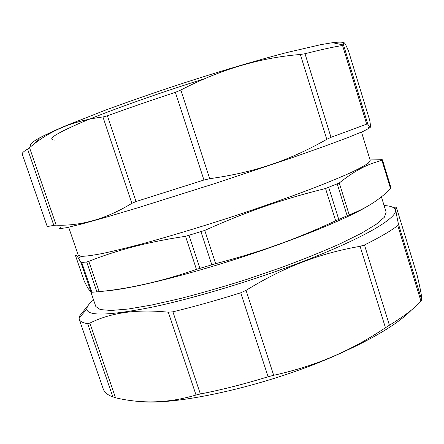 <?xml version="1.0" encoding="UTF-8"?>
<svg xmlns="http://www.w3.org/2000/svg" width="444" height="444" viewBox="0 0 444 444"><rect width="100%" height="100%" fill="white"/><g stroke="black" fill="none" stroke-linecap="round" stroke-linejoin="round"><path stroke-width="0.67" d="M54.767 140.065C46.226 139.66 55.678 133.561 83.117 121.767C111.083 110.045 158.458 93.162 204.518 78.749M31.369 146.115C28.71 145.144 31.441 142.407 39.549 137.895C45.771 134.637 54.074 130.764 64.463 126.274L104.518 110.489C128.721 101.543 155.111 92.391 183.688 83.034C221.323 70.857 257.964 60.057 286.369 52.658L321.023 44.616L332.545 42.696C338.722 41.919 342.452 41.947 343.739 42.768M368.115 127.167L369.708 127.911L363.425 131.241L348.596 137.307L325.169 146.037L293.95 157.071L216.206 183.106L138.001 207.742L106.26 217.166L82.179 223.876L66.611 227.683L59.568 228.677L60.428 227.145M348.596 51.338L369.697 120.23M369.73 120.346L370.39 124.681C370.851 128.46 369.991 128.283 367.81 124.142L343.551 45.016C343.356 40.543 345.027 42.602 348.557 51.199M332.545 42.696L343.551 45.016L342.557 45.493C334.032 46.809 321.517 49.556 305.006 53.73L300.344 54.479L326.778 139.338L330.996 137.329L366.683 124.148L367.81 124.142M326.778 139.338C289.938 160.223 255.278 172.278 209.701 178.699L180.847 90.032C220.052 69.597 259.884 57.742 300.344 54.479M180.847 90.032L175.358 92.341C150.982 100.377 128.327 108.203 107.393 115.817L102.941 116.955L131.862 203.341L136.042 201.526L203.951 180.02L209.701 178.699M131.862 203.341C106.51 218.792 81.285 226.068 56.183 225.169L29.52 147.613L33.944 144.106C52.231 129.52 75.236 120.468 102.941 116.955M29.52 147.613L27.578 149.067C23.643 151.448 21.867 153.119 22.239 154.085L47.103 226.174C47.197 226.579 49.434 226.29 53.813 225.313L56.183 225.169M411.333 310.151C397.608 324.259 371.339 339.815 332.539 356.826C262.876 387.196 171.667 406.676 136.902 401.148M385.459 327.744L389.421 325.208C403.968 316.372 414.491 308.38 420.984 301.226L421.778 300.188L398.435 224.037L397.78 225.552C390.692 231.013 379.592 237.484 364.469 244.977L360.095 246.315L385.459 327.744C368.137 339.355 350.544 348.978 332.678 356.615C314.868 364.296 295.204 370.524 273.687 375.285L246.048 290.365C265.462 278.438 284.31 269.003 302.58 262.054C320.868 255.034 340.037 249.783 360.095 246.315M93.573 299.95C89 303.641 86.763 306.715 86.869 309.168C87.474 316.233 108.935 315.623 151.254 307.337C193.301 298.551 253.363 280.514 302.27 261.738C366.938 237.013 400.688 215.867 394.938 209.069C393.578 207.026 389.965 205.855 384.093 205.55M398.435 224.037C396.742 216.211 395.865 211.283 395.804 209.263C395.737 207.764 395.976 207.293 396.525 207.853L416.999 274.719C419.691 285.853 421.256 293.517 421.695 297.702L421.778 300.188M416.999 274.719L396.525 207.853M393.567 207.72L395.809 207.87M88.761 304.628L79.931 315.545L79.11 316.988L79.193 319.247L103.18 388.8C104.09 391.508 106.332 393.811 109.901 395.709L115.523 397.763L89.855 323.099L87.646 323.643C82.706 322.844 79.887 321.378 79.193 319.247M89.855 323.099C110.828 312.587 136.98 308.952 168.304 312.193L196.032 395.01C168.853 403.146 142.019 404.062 115.523 397.763M246.048 290.365L240.731 292.79C216.777 300.322 194.167 306.66 172.905 311.816L168.304 312.193M196.032 395.01L200.366 393.967C221.756 389.815 244.339 384.077 268.115 376.756L273.687 375.285M90.903 292.158L95.832 306.543L100.244 309.568L111.028 310.484L128.327 309.013L151.793 305.006L180.525 298.485C201.865 292.968 224.159 286.53 247.413 279.165L281.418 267.499C303.219 259.413 322.733 251.532 339.965 243.861L361.305 233.316L376.162 224.337L384.354 217.255L386.141 212.215L381.396 196.775M105.4 290.948C128.161 289.371 180.292 277.006 236.852 258.802C293.412 240.604 344.982 219.575 366.578 206.821M75.452 255.461L84.371 281.485L87.962 288.295L91.159 292.319L99.184 291.669C130.092 288.578 162.515 281.152 196.453 269.397L215.656 263.669C260.684 251.92 295.837 239.216 335.653 220.796L349.189 214.868C365.778 208.541 379.57 199.794 390.57 188.633L390.998 187.784L382.495 160.012L373.504 162.965C362.859 166.528 351.448 173.21 339.266 183.011L325.541 188.517C283.083 199.029 247.519 211.222 204.756 230.419L185.531 236.313C149.295 241.647 117.061 249.994 88.828 261.361L86.708 262.004L80.969 262.571L78.533 258.286C76.884 255.661 75.857 254.717 75.452 255.461L84.36 281.457M369.791 159.041L381.196 159.296L382.056 159.44L382.495 160.012M68.665 227.234L78.261 255.245L81.374 256.338C85.736 256.293 92.702 255.361 102.281 253.535C113.353 251.171 126.773 247.907 142.535 243.739C167.593 236.896 197.114 228.055 227.611 218.215C258.069 208.247 287.146 198.052 311.444 188.855C326.645 182.961 339.421 177.717 349.767 173.121C358.586 168.97 364.774 165.629 368.326 163.103L370.207 160.384L361.505 132.084M342.557 45.493L366.683 124.148M330.996 137.329L305.006 53.73M175.358 92.341L203.951 180.02M136.042 201.526L107.393 115.817M27.578 149.067L53.813 225.313M389.421 325.208L364.469 244.977M397.78 225.552L420.984 301.226M79.348 317.676L79.11 316.988M87.646 323.643L112.904 397.053M200.366 393.967L172.905 311.816M240.731 292.79L268.115 376.756M381.929 160.417L390.57 188.633M391.042 187.956L382.523 160.134M349.189 214.868L339.266 183.011M337.29 184.094L347.153 215.723M338.744 219.403L328.765 187.512M325.541 188.517L335.653 220.796M215.656 263.669L204.756 230.419M201.01 231.84L211.81 264.746M199.878 268.309L189.061 235.503M185.531 236.313L196.453 269.397M99.184 291.669L88.828 261.361M86.708 262.004L96.931 291.908M80.969 262.571L91.159 292.319M91.952 292.307L81.829 262.754M348.579 51.271L369.713 120.285M39.549 137.895L33.944 144.106M86.869 309.168L78.993 318.076M394.938 209.069L395.804 209.263M81.374 256.338L78.533 258.286M368.326 163.103L373.504 162.965"/></g></svg>
